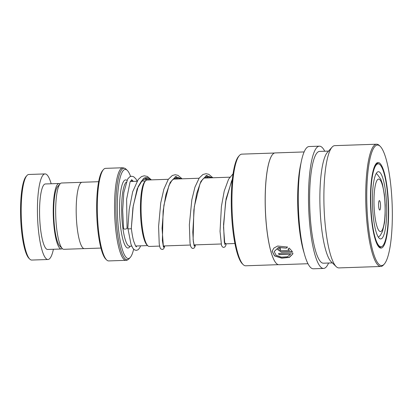 <?xml version="1.0" encoding="UTF-8"?>
<svg xmlns="http://www.w3.org/2000/svg" width="413" height="413" viewBox="0 0 413 413"><rect width="100%" height="100%" fill="white"/><g stroke="black" fill="none" stroke-linecap="round" stroke-linejoin="round"><path stroke-width="0.62" d="M84.051 248.616L63.839 249.307A33.169 6.954 -92 0 1 62.936 249.065A33.169 6.954 -92 0 1 62.327 248.59L59.828 246.148A30.583 6.412 -92 0 1 53.773 216.464A30.583 6.412 -92 0 1 57.784 186.433L60.107 183.826A33.169 6.954 -92 0 1 61.573 183.005L81.784 182.314M62.327 248.59A33.169 6.954 -92 0 1 55.755 216.397A33.169 6.954 -92 0 1 60.107 183.826A32.772 6.871 88 0 0 59.952 183.733A32.772 6.871 88 0 0 59.059 183.491A32.772 6.871 88 0 0 53.256 214.362A32.772 6.871 88 0 0 60.406 248.75A32.772 6.871 88 0 0 61.3 248.993A32.772 6.871 88 0 0 62.322 248.585M147.751 245.725L146.909 244.899A32.359 6.784 -92 0 1 140.503 213.495A32.359 6.784 -92 0 1 144.746 181.725L145.531 180.848A33.231 6.964 88 0 0 141.174 213.475A33.231 6.964 88 0 0 147.751 245.725A33.231 6.964 88 0 0 148.365 246.2A33.231 6.964 88 0 0 149.269 246.447L159.594 246.091M168.334 179.294L146.997 180.022A33.231 6.964 88 0 0 145.531 180.848M379.583 210A4.719 0.991 88 0 0 380.554 205.891A4.719 0.991 88 0 0 379.521 200.635A4.719 0.991 88 0 0 379.18 200.718A4.719 0.991 88 0 0 378.561 205.349A4.719 0.991 88 0 0 379.495 209.928A4.719 0.991 88 0 0 379.583 210M130.585 176.418A44.568 9.344 88 0 0 127.297 170.393A44.568 9.344 88 0 0 126.476 169.753A44.568 9.344 88 0 0 117.333 208.544A44.568 9.344 88 0 0 127.096 258.177A44.568 9.344 88 0 0 130.276 257.402A44.568 9.344 88 0 0 133.652 249.209M106.611 259.916L105.769 259.096A45.44 9.525 -92 0 1 96.771 214.992A45.44 9.525 -92 0 1 102.734 170.378L103.518 169.495A46.313 9.711 88 0 0 97.442 214.966A46.313 9.711 88 0 0 106.611 259.916A46.313 9.711 88 0 0 107.468 260.582A46.313 9.711 88 0 0 108.727 260.923L125.955 260.335A46.313 9.711 -92 0 1 124.69 259.994A46.313 9.711 -92 0 1 114.587 211.389A46.313 9.711 -92 0 1 122.785 167.761L124.932 168.318L126.104 169.227A45.802 9.602 88 0 0 125.263 168.571A45.802 9.602 88 0 0 115.862 208.436A45.802 9.602 88 0 0 125.898 259.441A45.802 9.602 88 0 0 129.166 258.646L130.276 257.402M122.785 167.761L105.563 168.349A46.313 9.711 88 0 0 103.518 169.495M100.927 248.074L84.371 248.641A33.205 6.959 -92 0 1 83.467 248.394A33.205 6.959 -92 0 1 76.219 213.552A33.205 6.959 -92 0 1 82.099 182.267L98.661 181.699M132.108 181.431A44.568 9.344 88 0 0 131.654 179.753M29.798 259.132L28.956 258.306A41.945 8.792 -92 0 1 20.65 217.594A41.945 8.792 -92 0 1 26.153 176.413L26.938 175.535A42.818 8.978 88 0 0 21.321 217.574A42.818 8.978 88 0 0 29.798 259.132A42.818 8.978 88 0 0 30.588 259.741A42.818 8.978 88 0 0 31.755 260.061L47.98 259.503A42.818 8.978 88 0 0 53.411 249.261M51.171 183.764A42.818 8.978 88 0 0 46.22 174.234A42.818 8.978 88 0 0 45.053 173.919L28.827 174.472A42.818 8.978 88 0 0 26.938 175.535M59.059 183.491L45.394 183.961A32.772 6.871 88 0 0 39.591 214.832A32.772 6.871 88 0 0 46.741 249.22A32.772 6.871 88 0 0 47.634 249.462L61.3 248.993M45.053 173.919A42.818 8.978 88 0 0 37.469 214.254A42.818 8.978 88 0 0 46.814 259.188A42.818 8.978 88 0 0 47.98 259.503M278.403 264.666L245.683 265.786A55.858 11.709 -92 0 1 243.133 264.573L242.286 263.747A54.981 11.528 -92 0 1 232.787 175.731A54.981 11.528 -92 0 1 238.616 156.403L239.401 155.52A55.858 11.709 -92 0 1 241.868 154.137L274.583 153.016M243.133 264.573A55.858 11.709 -92 0 1 233.479 175.158A55.858 11.709 -92 0 1 239.401 155.52M276.4 263.468A55.858 11.709 -92 0 1 276.369 263.437A55.858 11.709 -92 0 1 266.715 174.018A55.858 11.709 -92 0 1 272.637 154.385A55.858 11.709 -92 0 1 272.668 154.348M307.959 263.726L278.992 264.718A55.925 11.724 -92 0 1 276.436 263.504A55.925 11.724 -92 0 1 266.767 173.976A55.925 11.724 -92 0 1 272.699 154.312A55.925 11.724 -92 0 1 275.166 152.929L304.133 151.938M287.51 247.062L277.675 246.014L273.871 248.105L272.146 251.202L274.568 255.915L281.743 258.171L289.332 257.423L292.863 253.912L292.843 252.952L278.599 253.437A55.925 11.724 -92 0 0 278.997 254.656L290.649 254.253L287.345 256.778L281.372 257.134L275.992 255.182L274.211 251.522L278.517 247.475L286.312 248.161L287.51 247.062M288.011 249.137L289.487 250.428L280.892 250.722L279.673 249.865L280.52 249.323A55.925 11.724 -92 0 1 280.159 247.867L277.613 249.535L281.274 252.059L292.45 251.677L289.203 248.058L288.011 249.137M304.025 252.653A55.925 11.724 -92 0 1 299.219 172.861A55.925 11.724 -92 0 1 300.963 163.254M328.588 263.019A61.17 12.824 -92 0 1 323.575 268.44A61.17 12.824 -92 0 1 310.819 234.026A61.17 12.824 -92 0 1 310.204 169.185A61.17 12.824 -92 0 1 319.394 146.171A61.17 12.824 -92 0 1 324.763 151.23M323.575 268.44L313.328 268.786A61.17 12.824 -92 0 1 300.571 234.377A61.17 12.824 -92 0 1 299.962 169.536A61.17 12.824 -92 0 1 309.146 146.522L319.394 146.171M384.276 264.083L383.486 264.965A61.17 12.824 -92 0 1 380.791 266.478L338.944 267.913A61.17 12.824 -92 0 1 336.151 266.586L331.087 261.635A55.925 11.724 -92 0 1 321.422 172.102A55.925 11.724 -92 0 1 327.354 152.443L332.062 147.157A61.17 12.824 -92 0 1 334.762 145.644L376.604 144.214A61.17 12.824 -92 0 1 379.402 145.541L380.244 146.367A60.298 12.638 -92 0 1 390.667 242.89A60.298 12.638 -92 0 1 384.276 264.083A60.298 12.638 -92 0 1 369.888 237.351A60.298 12.638 -92 0 1 368.437 167.745A60.298 12.638 -92 0 1 380.244 146.367M332.372 262.89L323.394 263.2A55.925 11.724 -92 0 1 311.732 231.734A55.925 11.724 -92 0 1 311.175 172.453A55.925 11.724 -92 0 1 319.574 151.411L328.547 151.101M336.151 266.586A61.17 12.824 -92 0 1 325.578 168.664A61.17 12.824 -92 0 1 332.062 147.157M380.791 266.478A61.17 12.824 -92 0 1 368.035 232.07A61.17 12.824 -92 0 1 367.42 167.229A61.17 12.824 -92 0 1 376.604 144.214M288.031 249.008L289.487 250.428M279.689 249.803L280.489 249.199M277.624 249.467L281.274 252.059M281.294 251.92L292.389 251.543M272.157 251.14L274.619 255.792L281.749 258.011L289.296 257.289L292.869 253.84M278.661 253.437A55.75 11.688 -92 0 0 279.012 254.511L278.997 254.656M279.012 254.511L290.649 254.253M274.222 251.455L278.538 247.356L286.312 248.161M286.333 248.037L287.531 246.938M384.596 232.493A33.644 7.052 88 0 0 385.907 194.791A33.644 7.052 88 0 0 378.401 171.694A33.644 7.052 88 0 0 374.508 178.142A33.644 7.052 88 0 0 373.192 215.844A33.644 7.052 88 0 0 380.703 238.941A33.644 7.052 88 0 0 384.596 232.493M373.326 171.787A41.507 8.699 88 0 0 371.71 218.301A41.507 8.699 88 0 0 380.972 246.798A41.507 8.699 88 0 0 385.773 238.848A41.507 8.699 88 0 0 387.394 192.329A41.507 8.699 88 0 0 378.132 163.832A41.507 8.699 88 0 0 373.326 171.787M140.616 245.843L139.692 247.888L138.061 249.788L136.29 250.386L134.488 249.88L132.779 248.125L130.998 244.336L127.86 228.146C126.884 228.998 131.556 229.184 131.308 228.281L131.319 228.048M126.992 227.997A1.75 0.712 172.6 0 1 127.049 228.141A1.75 0.712 172.6 0 1 127.023 228.301A1.75 0.712 172.6 0 1 125.196 229.086A1.75 0.712 172.6 0 1 123.58 228.575L122.666 210.171L123.817 192.618L127.622 179.108L129.682 176.857L131.587 176.227L133.606 176.707L135.82 178.783L137.137 181.028M145.268 177.595L149.139 179.949L145.268 177.595M176.01 176.547L179.882 178.896L176.01 176.547M206.753 175.494L210.62 177.848L206.753 175.494M131.711 246.148L129.599 246.22A32.333 6.778 -92 0 1 128.717 245.983A32.333 6.778 -92 0 1 121.752 214.961A32.333 6.778 -92 0 1 126.192 182.159M379.371 179.288A26.241 5.498 88 0 0 373.987 202.127A26.241 5.498 88 0 0 379.733 231.347A26.241 5.498 88 0 0 385.117 208.508A26.241 5.498 88 0 0 379.371 179.288M130.147 246.2A34.078 7.145 -92 0 1 127.023 247.774A34.078 7.145 -92 0 1 119.558 209.819A34.078 7.145 -92 0 1 126.548 180.156A34.078 7.145 -92 0 1 126.92 180.414M381.478 246.711A41.945 8.792 -92 0 1 380.13 247.268C379.542 247.361 378.757 246.695 377.792 245.27C375.587 241.682 373.76 235.09 372.314 225.488C370.146 210.919 369.883 191.653 371.669 178.783C372.531 172.546 373.677 168.122 375.102 165.51L376.258 163.93L377.265 163.424A41.945 8.792 -92 0 1 378.644 163.889M387.446 231.998A42.818 8.978 -92 0 1 375.045 238.776A42.818 8.978 -92 0 1 371.659 178.638A42.818 8.978 -92 0 1 384.059 171.86A42.818 8.978 -92 0 1 387.446 231.998M144.411 177.889L147.41 180.011M175.153 176.836L178.153 178.958M205.896 175.783L208.895 177.905M131.308 228.281L132.94 207.584L137.162 188.798L143.538 178.375L147.178 177.569L150.864 179.892M164.617 245.921L163.491 247.232L162.376 240.645L163.109 211.11L165.856 194.807L170.202 182.386L175.685 176.635L181.606 178.839M195.359 244.868L194.234 246.179L193.114 239.592L193.852 210.057L196.598 193.754L200.94 181.333L206.428 175.582L212.349 177.786M226.097 243.815L224.326 242.539L223.552 224.471L226.045 198.911L232.38 179.056M145.417 180.977L141.416 181.111M136.992 181.266L130.286 181.493M229.814 177.187L203.867 178.075M199.071 178.24L173.124 179.128M127.297 170.393L126.104 169.227M125.955 260.335C126.951 260.376 128.02 259.813 129.166 258.646M378.37 237.227L380.327 235.384L382.562 231.28L384.503 222.71L385.143 215.349L385.205 205.101L384.405 194.595L382.448 183.991L380.781 179.206L377.281 174.332L376.191 173.558M234.883 243.515L224.646 243.866M221.079 243.99L193.904 244.919M190.336 245.038L163.161 245.972M147.627 245.601L135.578 246.014M380.972 246.798L379.134 246.866M378.132 163.832L376.295 163.894M131.339 228.162L133.249 205.798L138.164 186.655L141.582 180.93L144.473 179.283L146.651 180.078M163.372 246.592L162.061 228.162L163.92 205.23L168.958 185.489L172.113 180.109L175.226 178.235L177.337 178.984M194.11 245.539L193.325 241.502L192.799 232.142L194.316 206.614L199.969 183.826L202.638 179.319L204.998 177.389L205.979 177.182L208.08 177.931M224.853 244.486L223.526 227.222L225.617 201.75L231.585 180.997L232.302 179.774M131.334 228.11C131.928 233.36 132.697 237.697 133.657 241.12L135.526 245.926L136.342 246.917M136.192 246.804L136.755 245.972M133.358 181.39L131.737 179.722L130.085 181.896L126.61 199.273L127.049 228.141M127.834 228.26L129.192 209.567L132.671 191.787L138.205 179.505L141.525 176.568L144.245 175.799L147.395 176.465L151.385 179.872M164.668 245.921L164.333 247.547L163.486 249.003L162.252 249.498L160.719 248.853L160.037 247.692L159.222 243.876L158.592 226.458L160.745 202.891L163.878 189.18L168.313 179.319L172.314 175.494L175.158 174.74L177.926 175.313L182.128 178.819M195.411 244.868L195.06 246.551L194.146 248.022L193.005 248.445L192.03 248.228L190.791 246.669L190.006 243.118L189.355 224.734L191.828 199.84L194.941 187.13L199.226 178.024L202.922 174.513L206.015 173.687L208.787 174.317L212.871 177.771M226.148 243.815L225.803 245.498L224.92 246.943L223.748 247.397L222.772 247.18L221.533 245.621L220.041 231.435L221.404 206.5L224.238 191.033L228.58 179.211L233.056 173.832"/></g></svg>
